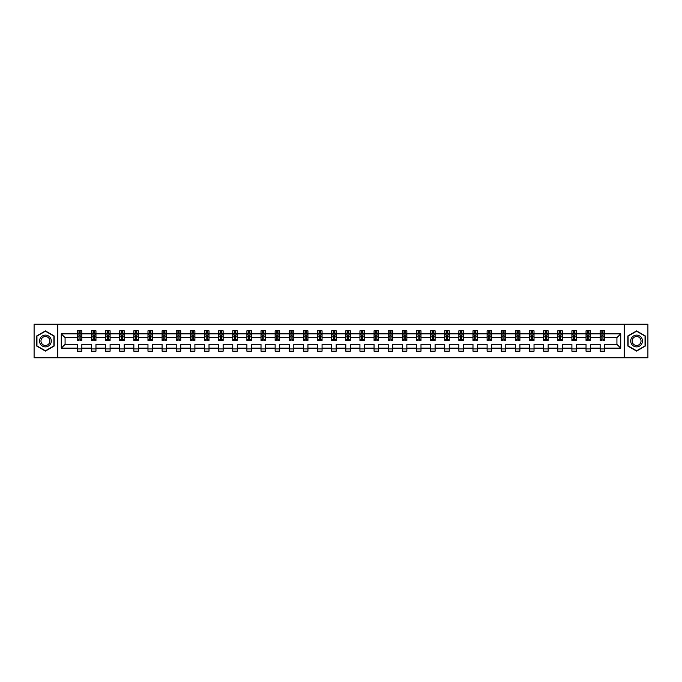 <?xml version="1.0" encoding="UTF-8"?>
<svg xmlns="http://www.w3.org/2000/svg" width="682" height="682" viewBox="0 0 682 682"><rect width="100%" height="100%" fill="white"/><g stroke="black" fill="none" stroke-linecap="round" stroke-linejoin="round"><path stroke-width="1.02" d="M624.209 324.24L34.1 324.24L34.1 357.76L647.9 357.76L647.9 324.24L624.209 324.24L624.209 357.76M604.695 348.152L604.695 344.35L616.92 344.35L620.722 348.152L604.695 348.152L604.695 351.187L600.16 351.187L600.16 348.152L590.561 348.152L590.561 351.187L586.034 351.187L586.034 348.152L576.426 348.152L576.426 351.187L571.9 351.187L571.9 348.152L562.3 348.152L562.3 351.187L557.765 351.187L557.765 348.152L548.166 348.152L548.166 351.187L543.639 351.187L543.639 348.152L534.032 348.152L534.032 351.187L529.505 351.187L529.505 348.152L519.906 348.152L519.906 351.187L515.379 351.187L515.379 348.152L505.771 348.152L505.771 351.187L501.244 351.187L501.244 348.152L491.645 348.152L491.645 351.187L487.11 351.187L487.11 348.152L477.511 348.152L477.511 351.187L472.984 351.187L472.984 348.152L463.376 348.152L463.376 351.187L458.85 351.187L458.85 348.152L449.25 348.152L449.25 351.187L444.715 351.187L444.715 348.152L435.116 348.152L435.116 351.187L430.589 351.187L430.589 348.152L420.99 348.152L420.99 351.187L416.455 351.187L416.455 348.152L406.856 348.152L406.856 351.187L402.329 351.187L402.329 348.152L392.721 348.152L392.721 351.187L388.194 351.187L388.194 348.152L378.595 348.152L378.595 351.187L374.06 351.187L374.06 348.152L364.461 348.152L364.461 351.187L359.934 351.187L359.934 348.152L350.326 348.152L350.326 351.187L345.8 351.187L345.8 348.152L336.2 348.152L336.2 351.187L331.674 351.187L331.674 348.152L322.066 348.152L322.066 351.187L317.539 351.187L317.539 348.152L307.94 348.152L307.94 351.187L303.405 351.187L303.405 348.152L293.806 348.152L293.806 351.187L289.279 351.187L289.279 348.152L279.671 348.152L279.671 351.187L275.144 351.187L275.144 348.152L265.545 348.152L265.545 351.187L261.01 351.187L261.01 348.152L251.411 348.152L251.411 351.187L246.884 351.187L246.884 348.152L237.285 348.152L237.285 351.187L232.75 351.187L232.75 348.152L223.15 348.152L223.15 351.187L218.624 351.187L218.624 348.152L209.016 348.152L209.016 351.187L204.489 351.187L204.489 348.152L194.89 348.152L194.89 351.187L190.355 351.187L190.355 348.152L180.756 348.152L180.756 351.187L176.229 351.187L176.229 348.152L166.621 348.152L166.621 351.187L162.094 351.187L162.094 348.152L152.495 348.152L152.495 351.187L147.968 351.187L147.968 348.152L138.361 348.152L138.361 351.187L133.834 351.187L133.834 348.152L124.235 348.152L124.235 351.187L119.7 351.187L119.7 348.152L110.1 348.152L110.1 351.187L105.574 351.187L105.574 348.152L95.966 348.152L95.966 351.187L91.439 351.187L91.439 348.152L81.84 348.152L81.84 351.187L77.305 351.187L77.305 348.152L61.278 348.152L61.278 333.848L77.305 333.848L77.305 330.813L81.84 330.813L81.84 333.848L91.439 333.848L91.439 330.813L95.966 330.813L95.966 333.848L105.574 333.848L105.574 330.813L110.1 330.813L110.1 333.848L119.7 333.848L119.7 330.813L124.235 330.813L124.235 333.848L133.834 333.848L133.834 330.813L138.361 330.813L138.361 333.848L147.968 333.848L147.968 330.813L152.495 330.813L152.495 333.848L162.094 333.848L162.094 330.813L166.621 330.813L166.621 333.848L176.229 333.848L176.229 330.813L180.756 330.813L180.756 333.848L190.355 333.848L190.355 330.813L194.89 330.813L194.89 333.848L204.489 333.848L204.489 330.813L209.016 330.813L209.016 333.848L218.624 333.848L218.624 330.813L223.15 330.813L223.15 333.848L232.75 333.848L232.75 330.813L237.285 330.813L237.285 333.848L246.884 333.848L246.884 330.813L251.411 330.813L251.411 333.848L261.01 333.848L261.01 330.813L265.545 330.813L265.545 333.848L275.144 333.848L275.144 330.813L279.671 330.813L279.671 333.848L289.279 333.848L289.279 330.813L293.806 330.813L293.806 333.848L303.405 333.848L303.405 330.813L307.94 330.813L307.94 333.848L317.539 333.848L317.539 330.813L322.066 330.813L322.066 333.848L331.674 333.848L331.674 330.813L336.2 330.813L336.2 333.848L345.8 333.848L345.8 330.813L350.326 330.813L350.326 333.848L359.934 333.848L359.934 330.813L364.461 330.813L364.461 333.848L374.06 333.848L374.06 330.813L378.595 330.813L378.595 333.848L388.194 333.848L388.194 330.813L392.721 330.813L392.721 333.848L402.329 333.848L402.329 330.813L406.856 330.813L406.856 333.848L416.455 333.848L416.455 330.813L420.99 330.813L420.99 333.848L430.589 333.848L430.589 330.813L435.116 330.813L435.116 333.848L444.715 333.848L444.715 330.813L449.25 330.813L449.25 333.848L458.85 333.848L458.85 330.813L463.376 330.813L463.376 333.848L472.984 333.848L472.984 330.813L477.511 330.813L477.511 333.848L487.11 333.848L487.11 330.813L491.645 330.813L491.645 333.848L501.244 333.848L501.244 330.813L505.771 330.813L505.771 333.848L515.379 333.848L515.379 330.813L519.906 330.813L519.906 333.848L529.505 333.848L529.505 330.813L534.032 330.813L534.032 333.848L543.639 333.848L543.639 330.813L548.166 330.813L548.166 333.848L557.765 333.848L557.765 330.813L562.3 330.813L562.3 333.848L571.9 333.848L571.9 330.813L576.426 330.813L576.426 333.848L586.034 333.848L586.034 330.813L590.561 330.813L590.561 333.848L600.16 333.848L600.16 330.813L604.695 330.813L604.695 333.848L620.722 333.848L620.722 348.152M57.791 357.76L57.791 324.24M600.16 333.848L600.16 337.65L590.561 337.65L590.561 333.848M590.561 348.152L590.561 344.35L600.16 344.35L600.16 348.152M586.034 333.848L586.034 337.65L576.426 337.65L576.426 333.848M576.426 348.152L576.426 344.35L586.034 344.35L586.034 348.152M571.9 333.848L571.9 337.65L562.3 337.65L562.3 333.848M562.3 348.152L562.3 344.35L571.9 344.35L571.9 348.152M557.765 333.848L557.765 337.65L548.166 337.65L548.166 333.848M548.166 348.152L548.166 344.35L557.765 344.35L557.765 348.152M543.639 333.848L543.639 337.65L534.032 337.65L534.032 333.848M534.032 348.152L534.032 344.35L543.639 344.35L543.639 348.152M529.505 333.848L529.505 337.65L519.906 337.65L519.906 333.848M519.906 348.152L519.906 344.35L529.505 344.35L529.505 348.152M515.379 333.848L515.379 337.65L505.771 337.65L505.771 333.848M505.771 348.152L505.771 344.35L515.379 344.35L515.379 348.152M501.244 333.848L501.244 337.65L491.645 337.65L491.645 333.848M491.645 348.152L491.645 344.35L501.244 344.35L501.244 348.152M487.11 333.848L487.11 337.65L477.511 337.65L477.511 333.848M477.511 348.152L477.511 344.35L487.11 344.35L487.11 348.152M472.984 333.848L472.984 337.65L463.376 337.65L463.376 333.848M463.376 348.152L463.376 344.35L472.984 344.35L472.984 348.152M458.85 333.848L458.85 337.65L449.25 337.65L449.25 333.848M449.25 348.152L449.25 344.35L458.85 344.35L458.85 348.152M444.715 333.848L444.715 337.65L435.116 337.65L435.116 333.848M435.116 348.152L435.116 344.35L444.715 344.35L444.715 348.152M430.589 333.848L430.589 337.65L420.99 337.65L420.99 333.848M420.99 348.152L420.99 344.35L430.589 344.35L430.589 348.152M416.455 333.848L416.455 337.65L406.856 337.65L406.856 333.848M406.856 348.152L406.856 344.35L416.455 344.35L416.455 348.152M402.329 333.848L402.329 337.65L392.721 337.65L392.721 333.848M392.721 348.152L392.721 344.35L402.329 344.35L402.329 348.152M388.194 333.848L388.194 337.65L378.595 337.65L378.595 333.848M378.595 348.152L378.595 344.35L388.194 344.35L388.194 348.152M374.06 333.848L374.06 337.65L364.461 337.65L364.461 333.848M364.461 348.152L364.461 344.35L374.06 344.35L374.06 348.152M359.934 333.848L359.934 337.65L350.326 337.65L350.326 333.848M350.326 348.152L350.326 344.35L359.934 344.35L359.934 348.152M345.8 333.848L345.8 337.65L336.2 337.65L336.2 333.848M336.2 348.152L336.2 344.35L345.8 344.35L345.8 348.152M331.674 333.848L331.674 337.65L322.066 337.65L322.066 333.848M322.066 348.152L322.066 344.35L331.674 344.35L331.674 348.152M317.539 333.848L317.539 337.65L307.94 337.65L307.94 333.848M307.94 348.152L307.94 344.35L317.539 344.35L317.539 348.152M303.405 333.848L303.405 337.65L293.806 337.65L293.806 333.848M293.806 348.152L293.806 344.35L303.405 344.35L303.405 348.152M289.279 333.848L289.279 337.65L279.671 337.65L279.671 333.848M279.671 348.152L279.671 344.35L289.279 344.35L289.279 348.152M275.144 333.848L275.144 337.65L265.545 337.65L265.545 333.848M265.545 348.152L265.545 344.35L275.144 344.35L275.144 348.152M261.01 333.848L261.01 337.65L251.411 337.65L251.411 333.848M251.411 348.152L251.411 344.35L261.01 344.35L261.01 348.152M246.884 333.848L246.884 337.65L237.285 337.65L237.285 333.848M237.285 348.152L237.285 344.35L246.884 344.35L246.884 348.152M232.75 333.848L232.75 337.65L223.15 337.65L223.15 333.848M223.15 348.152L223.15 344.35L232.75 344.35L232.75 348.152M218.624 333.848L218.624 337.65L209.016 337.65L209.016 333.848M209.016 348.152L209.016 344.35L218.624 344.35L218.624 348.152M204.489 333.848L204.489 337.65L194.89 337.65L194.89 333.848M194.89 348.152L194.89 344.35L204.489 344.35L204.489 348.152M190.355 333.848L190.355 337.65L180.756 337.65L180.756 333.848M180.756 348.152L180.756 344.35L190.355 344.35L190.355 348.152M176.229 333.848L176.229 337.65L166.621 337.65L166.621 333.848M166.621 348.152L166.621 344.35L176.229 344.35L176.229 348.152M162.094 333.848L162.094 337.65L152.495 337.65L152.495 333.848M152.495 348.152L152.495 344.35L162.094 344.35L162.094 348.152M147.968 333.848L147.968 337.65L138.361 337.65L138.361 333.848M138.361 348.152L138.361 344.35L147.968 344.35L147.968 348.152M133.834 333.848L133.834 337.65L124.235 337.65L124.235 333.848M124.235 348.152L124.235 344.35L133.834 344.35L133.834 348.152M119.7 333.848L119.7 337.65L110.1 337.65L110.1 333.848M110.1 348.152L110.1 344.35L119.7 344.35L119.7 348.152M105.574 333.848L105.574 337.65L95.966 337.65L95.966 333.848M95.966 348.152L95.966 344.35L105.574 344.35L105.574 348.152M91.439 333.848L91.439 337.65L81.84 337.65L81.84 333.848M81.84 348.152L81.84 344.35L91.439 344.35L91.439 348.152M77.305 333.848L77.305 337.65L65.08 337.65L65.08 344.35L77.305 344.35L77.305 348.152M61.278 333.848L65.08 337.65M616.92 344.35L616.92 337.65L604.695 337.65L604.695 333.848M601.882 333.072L602.973 333.072M587.756 333.072L588.839 333.072M573.622 333.072L574.704 333.072M559.487 333.072L560.578 333.072M545.361 333.072L546.444 333.072M531.227 333.072L532.318 333.072M517.092 333.072L518.184 333.072M502.966 333.072L504.049 333.072M488.832 333.072L489.923 333.072M474.706 333.072L475.789 333.072M460.572 333.072L461.654 333.072M446.437 333.072L447.528 333.072M432.311 333.072L433.394 333.072M418.177 333.072L419.268 333.072M404.051 333.072L405.134 333.072M389.916 333.072L390.999 333.072M375.782 333.072L376.873 333.072M361.656 333.072L362.739 333.072M347.522 333.072L348.613 333.072M333.387 333.072L334.478 333.072M319.261 333.072L320.344 333.072M305.127 333.072L306.218 333.072M291.001 333.072L292.084 333.072M276.866 333.072L277.949 333.072M262.732 333.072L263.823 333.072M248.606 333.072L249.689 333.072M234.472 333.072L235.563 333.072M220.346 333.072L221.428 333.072M206.211 333.072L207.294 333.072M192.077 333.072L193.168 333.072M177.951 333.072L179.034 333.072M163.816 333.072L164.908 333.072M149.682 333.072L150.773 333.072M135.556 333.072L136.639 333.072M121.422 333.072L122.513 333.072M107.296 333.072L108.378 333.072M93.161 333.072L94.244 333.072M79.027 333.072L80.118 333.072M77.305 348.928L81.84 348.928M91.439 348.928L95.966 348.928M105.574 348.928L110.1 348.928M119.7 348.928L124.235 348.928M133.834 348.928L138.361 348.928M147.968 348.928L152.495 348.928M162.094 348.928L166.621 348.928M176.229 348.928L180.756 348.928M190.355 348.928L194.89 348.928M204.489 348.928L209.016 348.928M218.624 348.928L223.15 348.928M232.75 348.928L237.285 348.928M246.884 348.928L251.411 348.928M261.01 348.928L265.545 348.928M275.144 348.928L279.671 348.928M289.279 348.928L293.806 348.928M303.405 348.928L307.94 348.928M317.539 348.928L322.066 348.928M331.674 348.928L336.2 348.928M345.8 348.928L350.326 348.928M359.934 348.928L364.461 348.928M374.06 348.928L378.595 348.928M388.194 348.928L392.721 348.928M402.329 348.928L406.856 348.928M416.455 348.928L420.99 348.928M430.589 348.928L435.116 348.928M444.715 348.928L449.25 348.928M458.85 348.928L463.376 348.928M472.984 348.928L477.511 348.928M487.11 348.928L491.645 348.928M501.244 348.928L505.771 348.928M515.379 348.928L519.906 348.928M529.505 348.928L534.032 348.928M543.639 348.928L548.166 348.928M557.765 348.928L562.3 348.928M571.9 348.928L576.426 348.928M586.034 348.928L590.561 348.928M600.16 348.928L604.695 348.928M65.08 344.35L61.278 348.152M620.722 333.848L616.92 337.65M54.168 335.953L45.421 330.906L36.683 335.953L36.683 346.047L45.421 351.094L54.168 346.047L54.168 335.953M627.832 335.953L627.832 346.047L636.579 351.094L645.317 346.047L645.317 335.953L636.579 330.906L627.832 335.953M80.118 331.989L79.027 331.989M78.157 333.225L77.305 333.225L77.305 330.813L79.027 330.813L79.027 333.123M77.305 339.321L77.305 340.454L79.027 340.454L79.027 339.321L77.305 339.321L77.305 337.65M81.84 337.65L81.84 340.454L80.118 340.454L80.118 335.612L79.027 335.612L79.027 339.321M80.987 333.225L81.84 333.225L81.84 330.813L80.118 330.813L80.118 333.123M81.84 334.93L80.936 333.123L78.217 333.123L77.305 334.93M94.244 331.989L93.161 331.989M92.292 333.225L91.439 333.225L91.439 330.813L93.161 330.813L93.161 333.123M91.439 339.321L91.439 340.454L93.161 340.454L93.161 339.321L91.439 339.321L91.439 337.65M95.966 337.65L95.966 340.454L94.244 340.454L94.244 335.612L93.161 335.612L93.161 339.321M95.113 333.225L95.966 333.225L95.966 330.813L94.244 330.813L94.244 333.123M95.966 334.93L95.062 333.123L92.343 333.123L91.439 334.93M108.378 331.989L107.296 331.989M106.426 333.225L105.574 333.225L105.574 330.813L107.296 330.813L107.296 333.123M105.574 339.321L105.574 340.454L107.296 340.454L107.296 339.321L105.574 339.321L105.574 337.65M110.1 337.65L110.1 340.454L108.378 340.454L108.378 335.612L107.296 335.612L107.296 339.321M109.248 333.225L110.1 333.225L110.1 330.813L108.378 330.813L108.378 333.123M110.1 334.93L109.197 333.123L106.477 333.123L105.574 334.93M40.323 338.059A5.891 5.891 0 0 0 42.48 346.098A5.891 5.891 0 0 0 50.519 343.941A5.891 5.891 0 0 0 48.371 335.902A5.891 5.891 0 0 0 40.323 338.059M41.559 338.775A4.459 4.459 0 0 0 43.196 344.862A4.459 4.459 0 0 0 49.283 343.225A4.459 4.459 0 0 0 47.655 337.138A4.459 4.459 0 0 0 41.559 338.775M53.895 336.107L53.895 345.893L45.421 350.778L36.956 345.893L36.956 336.107L45.421 331.222L53.895 336.107M631.481 338.059A5.891 5.891 0 0 0 633.629 346.098A5.891 5.891 0 0 0 641.677 343.941A5.891 5.891 0 0 0 639.52 335.902A5.891 5.891 0 0 0 631.481 338.059M632.717 338.775A4.459 4.459 0 0 0 634.345 344.862A4.459 4.459 0 0 0 640.441 343.225A4.459 4.459 0 0 0 638.804 337.138A4.459 4.459 0 0 0 632.717 338.775M645.044 336.107L645.044 345.893L636.579 350.778L628.105 345.893L628.105 336.107L636.579 331.222L645.044 336.107M122.513 331.989L121.422 331.989M120.552 333.225L119.7 333.225L119.7 330.813L121.422 330.813L121.422 333.123M119.7 339.321L119.7 340.454L121.422 340.454L121.422 339.321L119.7 339.321L119.7 337.65M124.235 337.65L124.235 340.454L122.513 340.454L122.513 335.612L121.422 335.612L121.422 339.321M123.382 333.225L124.235 333.225L124.235 330.813L122.513 330.813L122.513 333.123M124.235 334.93L123.323 333.123L120.612 333.123L119.7 334.93M136.639 331.989L135.556 331.989M134.686 333.225L133.834 333.225L133.834 330.813L135.556 330.813L135.556 333.123M133.834 339.321L133.834 340.454L135.556 340.454L135.556 339.321L133.834 339.321L133.834 337.65M138.361 337.65L138.361 340.454L136.639 340.454L136.639 335.612L135.556 335.612L135.556 339.321M137.508 333.225L138.361 333.225L138.361 330.813L136.639 330.813L136.639 333.123M138.361 334.93L137.457 333.123L134.738 333.123L133.834 334.93M150.773 331.989L149.682 331.989M148.812 333.225L147.968 333.225L147.968 330.813L149.682 330.813L149.682 333.123M147.968 339.321L147.968 340.454L149.682 340.454L149.682 339.321L147.968 339.321L147.968 337.65M152.495 337.65L152.495 340.454L150.773 340.454L150.773 335.612L149.682 335.612L149.682 339.321M151.643 333.225L152.495 333.225L152.495 330.813L150.773 330.813L150.773 333.123M152.495 334.93L151.592 333.123L148.872 333.123L147.968 334.93M164.908 331.989L163.816 331.989M162.947 333.225L162.094 333.225L162.094 330.813L163.816 330.813L163.816 333.123M162.094 339.321L162.094 340.454L163.816 340.454L163.816 339.321L162.094 339.321L162.094 337.65M166.621 337.65L166.621 340.454L164.908 340.454L164.908 335.612L163.816 335.612L163.816 339.321M165.777 333.225L166.621 333.225L166.621 330.813L164.908 330.813L164.908 333.123M166.621 334.93L165.717 333.123L162.998 333.123L162.094 334.93M179.034 331.989L177.951 331.989M177.081 333.225L176.229 333.225L176.229 330.813L177.951 330.813L177.951 333.123M176.229 339.321L176.229 340.454L177.951 340.454L177.951 339.321L176.229 339.321L176.229 337.65M180.756 337.65L180.756 340.454L179.034 340.454L179.034 335.612L177.951 335.612L177.951 339.321M179.903 333.225L180.756 333.225L180.756 330.813L179.034 330.813L179.034 333.123M180.756 334.93L179.852 333.123L177.132 333.123L176.229 334.93M193.168 331.989L192.077 331.989M191.207 333.225L190.355 333.225L190.355 330.813L192.077 330.813L192.077 333.123M190.355 339.321L190.355 340.454L192.077 340.454L192.077 339.321L190.355 339.321L190.355 337.65M194.89 337.65L194.89 340.454L193.168 340.454L193.168 335.612L192.077 335.612L192.077 339.321M194.038 333.225L194.89 333.225L194.89 330.813L193.168 330.813L193.168 333.123M194.89 334.93L193.978 333.123L191.267 333.123L190.355 334.93M207.294 331.989L206.211 331.989M205.342 333.225L204.489 333.225L204.489 330.813L206.211 330.813L206.211 333.123M204.489 339.321L204.489 340.454L206.211 340.454L206.211 339.321L204.489 339.321L204.489 337.65M209.016 337.65L209.016 340.454L207.294 340.454L207.294 335.612L206.211 335.612L206.211 339.321M208.163 333.225L209.016 333.225L209.016 330.813L207.294 330.813L207.294 333.123M209.016 334.93L208.112 333.123L205.393 333.123L204.489 334.93M221.428 331.989L220.346 331.989M219.476 333.225L218.624 333.225L218.624 330.813L220.346 330.813L220.346 333.123M218.624 339.321L218.624 340.454L220.346 340.454L220.346 339.321L218.624 339.321L218.624 337.65M223.15 337.65L223.15 340.454L221.428 340.454L221.428 335.612L220.346 335.612L220.346 339.321M222.298 333.225L223.15 333.225L223.15 330.813L221.428 330.813L221.428 333.123M223.15 334.93L222.247 333.123L219.527 333.123L218.624 334.93M235.563 331.989L234.472 331.989M233.602 333.225L232.75 333.225L232.75 330.813L234.472 330.813L234.472 333.123M232.75 339.321L232.75 340.454L234.472 340.454L234.472 339.321L232.75 339.321L232.75 337.65M237.285 337.65L237.285 340.454L235.563 340.454L235.563 335.612L234.472 335.612L234.472 339.321M236.432 333.225L237.285 333.225L237.285 330.813L235.563 330.813L235.563 333.123M237.285 334.93L236.373 333.123L233.662 333.123L232.75 334.93M249.689 331.989L248.606 331.989M247.737 333.225L246.884 333.225L246.884 330.813L248.606 330.813L248.606 333.123M246.884 339.321L246.884 340.454L248.606 340.454L248.606 339.321L246.884 339.321L246.884 337.65M251.411 337.65L251.411 340.454L249.689 340.454L249.689 335.612L248.606 335.612L248.606 339.321M250.558 333.225L251.411 333.225L251.411 330.813L249.689 330.813L249.689 333.123M251.411 334.93L250.507 333.123L247.788 333.123L246.884 334.93M263.823 331.989L262.732 331.989M261.862 333.225L261.01 333.225L261.01 330.813L262.732 330.813L262.732 333.123M261.01 339.321L261.01 340.454L262.732 340.454L262.732 339.321L261.01 339.321L261.01 337.65M265.545 337.65L265.545 340.454L263.823 340.454L263.823 335.612L262.732 335.612L262.732 339.321M264.693 333.225L265.545 333.225L265.545 330.813L263.823 330.813L263.823 333.123M265.545 334.93L264.642 333.123L261.922 333.123L261.01 334.93M277.949 331.989L276.866 331.989M275.997 333.225L275.144 333.225L275.144 330.813L276.866 330.813L276.866 333.123M275.144 339.321L275.144 340.454L276.866 340.454L276.866 339.321L275.144 339.321L275.144 337.65M279.671 337.65L279.671 340.454L277.949 340.454L277.949 335.612L276.866 335.612L276.866 339.321M278.819 333.225L279.671 333.225L279.671 330.813L277.949 330.813L277.949 333.123M279.671 334.93L278.767 333.123L276.048 333.123L275.144 334.93M292.084 331.989L291.001 331.989M290.131 333.225L289.279 333.225L289.279 330.813L291.001 330.813L291.001 333.123M289.279 339.321L289.279 340.454L291.001 340.454L291.001 339.321L289.279 339.321L289.279 337.65M293.806 337.65L293.806 340.454L292.084 340.454L292.084 335.612L291.001 335.612L291.001 339.321M292.953 333.225L293.806 333.225L293.806 330.813L292.084 330.813L292.084 333.123M293.806 334.93L292.902 333.123L290.182 333.123L289.279 334.93M306.218 331.989L305.127 331.989M304.257 333.225L303.405 333.225L303.405 330.813L305.127 330.813L305.127 333.123M303.405 339.321L303.405 340.454L305.127 340.454L305.127 339.321L303.405 339.321L303.405 337.65M307.94 337.65L307.94 340.454L306.218 340.454L306.218 335.612L305.127 335.612L305.127 339.321M307.088 333.225L307.94 333.225L307.94 330.813L306.218 330.813L306.218 333.123M307.94 334.93L307.028 333.123L304.317 333.123L303.405 334.93M320.344 331.989L319.261 331.989M318.392 333.225L317.539 333.225L317.539 330.813L319.261 330.813L319.261 333.123M317.539 339.321L317.539 340.454L319.261 340.454L319.261 339.321L317.539 339.321L317.539 337.65M322.066 337.65L322.066 340.454L320.344 340.454L320.344 335.612L319.261 335.612L319.261 339.321M321.213 333.225L322.066 333.225L322.066 330.813L320.344 330.813L320.344 333.123M322.066 334.93L321.162 333.123L318.443 333.123L317.539 334.93M334.478 331.989L333.387 331.989M332.518 333.225L331.674 333.225L331.674 330.813L333.387 330.813L333.387 333.123M331.674 339.321L331.674 340.454L333.387 340.454L333.387 339.321L331.674 339.321L331.674 337.65M336.2 337.65L336.2 340.454L334.478 340.454L334.478 335.612L333.387 335.612L333.387 339.321M335.348 333.225L336.2 333.225L336.2 330.813L334.478 330.813L334.478 333.123M336.2 334.93L335.297 333.123L332.577 333.123L331.674 334.93M348.613 331.989L347.522 331.989M346.652 333.225L345.8 333.225L345.8 330.813L347.522 330.813L347.522 333.123M345.8 339.321L345.8 340.454L347.522 340.454L347.522 339.321L345.8 339.321L345.8 337.65M350.326 337.65L350.326 340.454L348.613 340.454L348.613 335.612L347.522 335.612L347.522 339.321M349.482 333.225L350.326 333.225L350.326 330.813L348.613 330.813L348.613 333.123M350.326 334.93L349.423 333.123L346.703 333.123L345.8 334.93M362.739 331.989L361.656 331.989M360.787 333.225L359.934 333.225L359.934 330.813L361.656 330.813L361.656 333.123M359.934 339.321L359.934 340.454L361.656 340.454L361.656 339.321L359.934 339.321L359.934 337.65M364.461 337.65L364.461 340.454L362.739 340.454L362.739 335.612L361.656 335.612L361.656 339.321M363.608 333.225L364.461 333.225L364.461 330.813L362.739 330.813L362.739 333.123M364.461 334.93L363.557 333.123L360.838 333.123L359.934 334.93M376.873 331.989L375.782 331.989M374.912 333.225L374.06 333.225L374.06 330.813L375.782 330.813L375.782 333.123M374.06 339.321L374.06 340.454L375.782 340.454L375.782 339.321L374.06 339.321L374.06 337.65M378.595 337.65L378.595 340.454L376.873 340.454L376.873 335.612L375.782 335.612L375.782 339.321M377.743 333.225L378.595 333.225L378.595 330.813L376.873 330.813L376.873 333.123M378.595 334.93L377.683 333.123L374.972 333.123L374.06 334.93M390.999 331.989L389.916 331.989M389.047 333.225L388.194 333.225L388.194 330.813L389.916 330.813L389.916 333.123M388.194 339.321L388.194 340.454L389.916 340.454L389.916 339.321L388.194 339.321L388.194 337.65M392.721 337.65L392.721 340.454L390.999 340.454L390.999 335.612L389.916 335.612L389.916 339.321M391.869 333.225L392.721 333.225L392.721 330.813L390.999 330.813L390.999 333.123M392.721 334.93L391.818 333.123L389.098 333.123L388.194 334.93M405.134 331.989L404.051 331.989M403.181 333.225L402.329 333.225L402.329 330.813L404.051 330.813L404.051 333.123M402.329 339.321L402.329 340.454L404.051 340.454L404.051 339.321L402.329 339.321L402.329 337.65M406.856 337.65L406.856 340.454L405.134 340.454L405.134 335.612L404.051 335.612L404.051 339.321M406.003 333.225L406.856 333.225L406.856 330.813L405.134 330.813L405.134 333.123M406.856 334.93L405.952 333.123L403.233 333.123L402.329 334.93M419.268 331.989L418.177 331.989M417.307 333.225L416.455 333.225L416.455 330.813L418.177 330.813L418.177 333.123M416.455 339.321L416.455 340.454L418.177 340.454L418.177 339.321L416.455 339.321L416.455 337.65M420.99 337.65L420.99 340.454L419.268 340.454L419.268 335.612L418.177 335.612L418.177 339.321M420.138 333.225L420.99 333.225L420.99 330.813L419.268 330.813L419.268 333.123M420.99 334.93L420.078 333.123L417.358 333.123L416.455 334.93M433.394 331.989L432.311 331.989M431.442 333.225L430.589 333.225L430.589 330.813L432.311 330.813L432.311 333.123M430.589 339.321L430.589 340.454L432.311 340.454L432.311 339.321L430.589 339.321L430.589 337.65M435.116 337.65L435.116 340.454L433.394 340.454L433.394 335.612L432.311 335.612L432.311 339.321M434.264 333.225L435.116 333.225L435.116 330.813L433.394 330.813L433.394 333.123M435.116 334.93L434.212 333.123L431.493 333.123L430.589 334.93M447.528 331.989L446.437 331.989M445.568 333.225L444.715 333.225L444.715 330.813L446.437 330.813L446.437 333.123M444.715 339.321L444.715 340.454L446.437 340.454L446.437 339.321L444.715 339.321L444.715 337.65M449.25 337.65L449.25 340.454L447.528 340.454L447.528 335.612L446.437 335.612L446.437 339.321M448.398 333.225L449.25 333.225L449.25 330.813L447.528 330.813L447.528 333.123M449.25 334.93L448.338 333.123L445.627 333.123L444.715 334.93M461.654 331.989L460.572 331.989M459.702 333.225L458.85 333.225L458.85 330.813L460.572 330.813L460.572 333.123M458.85 339.321L458.85 340.454L460.572 340.454L460.572 339.321L458.85 339.321L458.85 337.65M463.376 337.65L463.376 340.454L461.654 340.454L461.654 335.612L460.572 335.612L460.572 339.321M462.524 333.225L463.376 333.225L463.376 330.813L461.654 330.813L461.654 333.123M463.376 334.93L462.473 333.123L459.753 333.123L458.85 334.93M475.789 331.989L474.706 331.989M473.837 333.225L472.984 333.225L472.984 330.813L474.706 330.813L474.706 333.123M472.984 339.321L472.984 340.454L474.706 340.454L474.706 339.321L472.984 339.321L472.984 337.65M477.511 337.65L477.511 340.454L475.789 340.454L475.789 335.612L474.706 335.612L474.706 339.321M476.658 333.225L477.511 333.225L477.511 330.813L475.789 330.813L475.789 333.123M477.511 334.93L476.607 333.123L473.888 333.123L472.984 334.93M489.923 331.989L488.832 331.989M487.962 333.225L487.11 333.225L487.11 330.813L488.832 330.813L488.832 333.123M487.11 339.321L487.11 340.454L488.832 340.454L488.832 339.321L487.11 339.321L487.11 337.65M491.645 337.65L491.645 340.454L489.923 340.454L489.923 335.612L488.832 335.612L488.832 339.321M490.793 333.225L491.645 333.225L491.645 330.813L489.923 330.813L489.923 333.123M491.645 334.93L490.733 333.123L488.022 333.123L487.11 334.93M504.049 331.989L502.966 331.989M502.097 333.225L501.244 333.225L501.244 330.813L502.966 330.813L502.966 333.123M501.244 339.321L501.244 340.454L502.966 340.454L502.966 339.321L501.244 339.321L501.244 337.65M505.771 337.65L505.771 340.454L504.049 340.454L504.049 335.612L502.966 335.612L502.966 339.321M504.919 333.225L505.771 333.225L505.771 330.813L504.049 330.813L504.049 333.123M505.771 334.93L504.868 333.123L502.148 333.123L501.244 334.93M518.184 331.989L517.092 331.989M516.223 333.225L515.379 333.225L515.379 330.813L517.092 330.813L517.092 333.123M515.379 339.321L515.379 340.454L517.092 340.454L517.092 339.321L515.379 339.321L515.379 337.65M519.906 337.65L519.906 340.454L518.184 340.454L518.184 335.612L517.092 335.612L517.092 339.321M519.053 333.225L519.906 333.225L519.906 330.813L518.184 330.813L518.184 333.123M519.906 334.93L519.002 333.123L516.283 333.123L515.379 334.93M532.318 331.989L531.227 331.989M530.357 333.225L529.505 333.225L529.505 330.813L531.227 330.813L531.227 333.123M529.505 339.321L529.505 340.454L531.227 340.454L531.227 339.321L529.505 339.321L529.505 337.65M534.032 337.65L534.032 340.454L532.318 340.454L532.318 335.612L531.227 335.612L531.227 339.321M533.188 333.225L534.032 333.225L534.032 330.813L532.318 330.813L532.318 333.123M534.032 334.93L533.128 333.123L530.408 333.123L529.505 334.93M546.444 331.989L545.361 331.989M544.492 333.225L543.639 333.225L543.639 330.813L545.361 330.813L545.361 333.123M543.639 339.321L543.639 340.454L545.361 340.454L545.361 339.321L543.639 339.321L543.639 337.65M548.166 337.65L548.166 340.454L546.444 340.454L546.444 335.612L545.361 335.612L545.361 339.321M547.314 333.225L548.166 333.225L548.166 330.813L546.444 330.813L546.444 333.123M548.166 334.93L547.262 333.123L544.543 333.123L543.639 334.93M560.578 331.989L559.487 331.989M558.618 333.225L557.765 333.225L557.765 330.813L559.487 330.813L559.487 333.123M557.765 339.321L557.765 340.454L559.487 340.454L559.487 339.321L557.765 339.321L557.765 337.65M562.3 337.65L562.3 340.454L560.578 340.454L560.578 335.612L559.487 335.612L559.487 339.321M561.448 333.225L562.3 333.225L562.3 330.813L560.578 330.813L560.578 333.123M562.3 334.93L561.388 333.123L558.677 333.123L557.765 334.93M574.704 331.989L573.622 331.989M572.752 333.225L571.9 333.225L571.9 330.813L573.622 330.813L573.622 333.123M571.9 339.321L571.9 340.454L573.622 340.454L573.622 339.321L571.9 339.321L571.9 337.65M576.426 337.65L576.426 340.454L574.704 340.454L574.704 335.612L573.622 335.612L573.622 339.321M575.574 333.225L576.426 333.225L576.426 330.813L574.704 330.813L574.704 333.123M576.426 334.93L575.523 333.123L572.803 333.123L571.9 334.93M588.839 331.989L587.756 331.989M586.887 333.225L586.034 333.225L586.034 330.813L587.756 330.813L587.756 333.123M586.034 339.321L586.034 340.454L587.756 340.454L587.756 339.321L586.034 339.321L586.034 337.65M590.561 337.65L590.561 340.454L588.839 340.454L588.839 335.612L587.756 335.612L587.756 339.321M589.708 333.225L590.561 333.225L590.561 330.813L588.839 330.813L588.839 333.123M590.561 334.93L589.657 333.123L586.938 333.123L586.034 334.93M602.973 331.989L601.882 331.989M601.013 333.225L600.16 333.225L600.16 330.813L601.882 330.813L601.882 333.123M600.16 339.321L600.16 340.454L601.882 340.454L601.882 339.321L600.16 339.321L600.16 337.65M604.695 337.65L604.695 340.454L602.973 340.454L602.973 335.612L601.882 335.612L601.882 339.321M603.843 333.225L604.695 333.225L604.695 330.813L602.973 330.813L602.973 333.123M604.695 334.93L603.783 333.123L601.064 333.123L600.16 334.93M81.814 334.888L77.33 334.888M81.84 339.321L80.118 339.321M79.027 336.891L77.305 336.891M81.84 336.891L80.118 336.891M80.118 332.56L79.027 332.56M95.949 334.888L91.465 334.888M95.966 339.321L94.244 339.321M93.161 336.891L91.439 336.891M95.966 336.891L94.244 336.891M94.244 332.56L93.161 332.56M110.075 334.888L105.591 334.888M110.1 339.321L108.378 339.321M107.296 336.891L105.574 336.891M110.1 336.891L108.378 336.891M108.378 332.56L107.296 332.56M124.209 334.888L119.725 334.888M124.235 339.321L122.513 339.321M121.422 336.891L119.7 336.891M124.235 336.891L122.513 336.891M122.513 332.56L121.422 332.56M138.344 334.888L133.86 334.888M138.361 339.321L136.639 339.321M135.556 336.891L133.834 336.891M138.361 336.891L136.639 336.891M136.639 332.56L135.556 332.56M152.47 334.888L147.985 334.888M152.495 339.321L150.773 339.321M149.682 336.891L147.968 336.891M152.495 336.891L150.773 336.891M150.773 332.56L149.682 332.56M166.604 334.888L162.12 334.888M166.621 339.321L164.908 339.321M163.816 336.891L162.094 336.891M166.621 336.891L164.908 336.891M164.908 332.56L163.816 332.56M180.73 334.888L176.246 334.888M180.756 339.321L179.034 339.321M177.951 336.891L176.229 336.891M180.756 336.891L179.034 336.891M179.034 332.56L177.951 332.56M194.864 334.888L190.38 334.888M194.89 339.321L193.168 339.321M192.077 336.891L190.355 336.891M194.89 336.891L193.168 336.891M193.168 332.56L192.077 332.56M208.999 334.888L204.515 334.888M209.016 339.321L207.294 339.321M206.211 336.891L204.489 336.891M209.016 336.891L207.294 336.891M207.294 332.56L206.211 332.56M223.125 334.888L218.641 334.888M223.15 339.321L221.428 339.321M220.346 336.891L218.624 336.891M223.15 336.891L221.428 336.891M221.428 332.56L220.346 332.56M237.259 334.888L232.775 334.888M237.285 339.321L235.563 339.321M234.472 336.891L232.75 336.891M237.285 336.891L235.563 336.891M235.563 332.56L234.472 332.56M251.385 334.888L246.91 334.888M251.411 339.321L249.689 339.321M248.606 336.891L246.884 336.891M251.411 336.891L249.689 336.891M249.689 332.56L248.606 332.56M265.52 334.888L261.036 334.888M265.545 339.321L263.823 339.321M262.732 336.891L261.01 336.891M265.545 336.891L263.823 336.891M263.823 332.56L262.732 332.56M279.654 334.888L275.17 334.888M279.671 339.321L277.949 339.321M276.866 336.891L275.144 336.891M279.671 336.891L277.949 336.891M277.949 332.56L276.866 332.56M293.78 334.888L289.296 334.888M293.806 339.321L292.084 339.321M291.001 336.891L289.279 336.891M293.806 336.891L292.084 336.891M292.084 332.56L291.001 332.56M307.914 334.888L303.43 334.888M307.94 339.321L306.218 339.321M305.127 336.891L303.405 336.891M307.94 336.891L306.218 336.891M306.218 332.56L305.127 332.56M322.049 334.888L317.565 334.888M322.066 339.321L320.344 339.321M319.261 336.891L317.539 336.891M322.066 336.891L320.344 336.891M320.344 332.56L319.261 332.56M336.175 334.888L331.691 334.888M336.2 339.321L334.478 339.321M333.387 336.891L331.674 336.891M336.2 336.891L334.478 336.891M334.478 332.56L333.387 332.56M350.309 334.888L345.825 334.888M350.326 339.321L348.613 339.321M347.522 336.891L345.8 336.891M350.326 336.891L348.613 336.891M348.613 332.56L347.522 332.56M364.435 334.888L359.951 334.888M364.461 339.321L362.739 339.321M361.656 336.891L359.934 336.891M364.461 336.891L362.739 336.891M362.739 332.56L361.656 332.56M378.57 334.888L374.086 334.888M378.595 339.321L376.873 339.321M375.782 336.891L374.06 336.891M378.595 336.891L376.873 336.891M376.873 332.56L375.782 332.56M392.704 334.888L388.22 334.888M392.721 339.321L390.999 339.321M389.916 336.891L388.194 336.891M392.721 336.891L390.999 336.891M390.999 332.56L389.916 332.56M406.83 334.888L402.346 334.888M406.856 339.321L405.134 339.321M404.051 336.891L402.329 336.891M406.856 336.891L405.134 336.891M405.134 332.56L404.051 332.56M420.965 334.888L416.48 334.888M420.99 339.321L419.268 339.321M418.177 336.891L416.455 336.891M420.99 336.891L419.268 336.891M419.268 332.56L418.177 332.56M435.09 334.888L430.615 334.888M435.116 339.321L433.394 339.321M432.311 336.891L430.589 336.891M435.116 336.891L433.394 336.891M433.394 332.56L432.311 332.56M449.225 334.888L444.741 334.888M449.25 339.321L447.528 339.321M446.437 336.891L444.715 336.891M449.25 336.891L447.528 336.891M447.528 332.56L446.437 332.56M463.359 334.888L458.875 334.888M463.376 339.321L461.654 339.321M460.572 336.891L458.85 336.891M463.376 336.891L461.654 336.891M461.654 332.56L460.572 332.56M477.485 334.888L473.001 334.888M477.511 339.321L475.789 339.321M474.706 336.891L472.984 336.891M477.511 336.891L475.789 336.891M475.789 332.56L474.706 332.56M491.62 334.888L487.136 334.888M491.645 339.321L489.923 339.321M488.832 336.891L487.11 336.891M491.645 336.891L489.923 336.891M489.923 332.56L488.832 332.56M505.754 334.888L501.27 334.888M505.771 339.321L504.049 339.321M502.966 336.891L501.244 336.891M505.771 336.891L504.049 336.891M504.049 332.56L502.966 332.56M519.88 334.888L515.396 334.888M519.906 339.321L518.184 339.321M517.092 336.891L515.379 336.891M519.906 336.891L518.184 336.891M518.184 332.56L517.092 332.56M534.015 334.888L529.53 334.888M534.032 339.321L532.318 339.321M531.227 336.891L529.505 336.891M534.032 336.891L532.318 336.891M532.318 332.56L531.227 332.56M548.14 334.888L543.656 334.888M548.166 339.321L546.444 339.321M545.361 336.891L543.639 336.891M548.166 336.891L546.444 336.891M546.444 332.56L545.361 332.56M562.275 334.888L557.791 334.888M562.3 339.321L560.578 339.321M559.487 336.891L557.765 336.891M562.3 336.891L560.578 336.891M560.578 332.56L559.487 332.56M576.409 334.888L571.925 334.888M576.426 339.321L574.704 339.321M573.622 336.891L571.9 336.891M576.426 336.891L574.704 336.891M574.704 332.56L573.622 332.56M590.535 334.888L586.051 334.888M590.561 339.321L588.839 339.321M587.756 336.891L586.034 336.891M590.561 336.891L588.839 336.891M588.839 332.56L587.756 332.56M604.67 334.888L600.186 334.888M604.695 339.321L602.973 339.321M601.882 336.891L600.16 336.891M604.695 336.891L602.973 336.891M602.973 332.56L601.882 332.56"/></g></svg>
